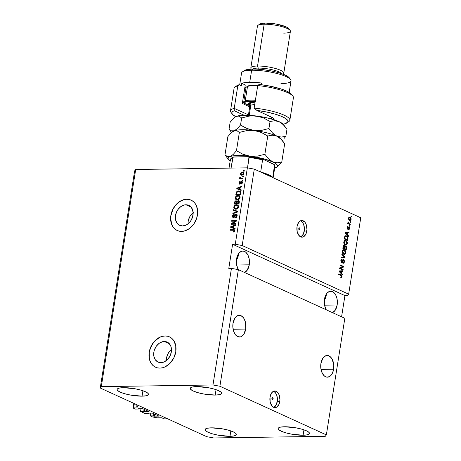 <?xml version="1.0" encoding="UTF-8"?>
<svg xmlns="http://www.w3.org/2000/svg" width="461" height="461" viewBox="0 0 461 461"><rect width="100%" height="100%" fill="white"/><g stroke="black" fill="none" stroke-linecap="round" stroke-linejoin="round"><path stroke-width="0.69" d="M136.226 404.464L135.995 405.928L139.32 405.876L167.643 418.819L164.323 418.87L161.857 417.781L157.224 417.822L152.614 416.969L150.321 415.92L154.043 416.116L154.377 414.013L154.043 416.116L158.889 416.11L153.507 415.874L153.841 413.765L153.507 415.874L150.321 415.92L150.759 413.125L150.321 415.92L152.614 416.969L157.224 417.822L161.615 417.758L164.323 418.87L167.643 418.819L139.32 405.876L135.995 405.928L136.226 404.464M138.242 406.954L135.995 405.928L138.242 406.954M134.341 403.6L133.782 407.109L138.173 407.046L133.782 407.109L134.341 403.6M133.817 403.363L133.079 408.043L133.782 407.109L133.079 408.043L133.817 403.363M135.373 409.091L133.079 408.043L135.373 409.091L138.565 409.045L138.617 408.7L138.565 409.045L135.373 409.091M138.041 408.711L138.565 409.045L138.041 408.711M142.351 408.642L138.098 408.705L142.351 408.642M149.064 411.587L142.812 408.728L149.064 411.587M145.054 409.754L144.737 411.742L148.995 411.679L144.276 411.656L144.61 409.547L144.276 411.656L144.737 411.742L145.054 409.754M144.074 409.305L143.74 411.408L144.276 411.656L143.74 411.408L144.074 409.305M140.991 408.665L140.553 411.454L143.74 411.408L140.553 411.454L145.14 413.552L140.553 411.454L140.991 408.665M148.384 413.16L148.333 413.505L145.14 413.552L148.333 413.505L148.384 413.16M147.808 413.171L148.333 413.505L147.808 413.171M152.118 413.108L147.866 413.165L152.118 413.108M158.832 416.047L152.579 413.189L158.832 416.047M154.821 414.214L154.51 416.202L154.821 414.214M273.131 398.788A1.043 0.628 -90.8 0 1 272.537 399.549A1.043 0.628 -90.8 0 1 271.909 398.229L272.434 397.474L272.9 397.687L272.837 399.416L272.14 399.33L271.909 398.229A1.043 0.628 -90.8 0 1 272.503 397.463A1.043 0.628 -90.8 0 1 273.131 398.788L271.921 398.805L273.131 398.788M273.771 407.415A8.344 5.048 89.2 0 0 277.268 401.583L279.798 401.548A8.344 5.048 -90.8 0 1 275.038 407.662A8.344 5.048 -90.8 0 1 270.031 397.082L271.558 392.991L273.258 391.389L275.211 390.991L277.96 392.737L279.268 395.204L279.954 399.935L278.94 404.453L276.565 407.242L274.618 407.639L272.71 406.769L271.869 405.893L270.146 401.929L270.031 397.082A8.344 5.048 -90.8 0 1 274.791 390.968A8.344 5.048 -90.8 0 1 279.798 401.548L277.268 401.583A8.344 5.048 89.2 0 0 273.529 391.256M300.002 229.146A1.043 0.628 -90.8 0 1 299.402 229.912A1.043 0.628 -90.8 0 1 298.78 228.587L299.068 227.959L299.771 228.045L299.708 229.774L299.01 229.687L298.78 228.587A1.043 0.628 -90.8 0 1 299.373 227.826A1.043 0.628 -90.8 0 1 300.002 229.146L298.786 229.163L300.002 229.146M300.774 236.931A8.344 5.048 89.2 0 0 304.272 231.099L306.796 231.065A8.344 5.048 -90.8 0 1 302.036 237.173A8.344 5.048 -90.8 0 1 297.028 226.599L298.561 222.507L300.261 220.905L302.209 220.508L304.963 222.254L306.271 224.72L306.951 229.451L305.937 233.969L303.568 236.758L301.621 237.156L298.866 235.404L297.143 231.445L297.028 226.599A8.344 5.048 -90.8 0 1 301.794 220.485A8.344 5.048 -90.8 0 1 306.796 231.065L304.272 231.099A8.344 5.048 89.2 0 0 300.532 220.767M164.266 341.486A10.983 8.407 114.6 0 1 167.153 342.079A10.983 8.407 114.6 0 1 170.91 353.777A10.983 8.407 114.6 0 1 160.912 362.651L157.691 361.897L155.219 359.643L153.865 356.238L153.841 352.198L154.337 350.13L156.244 346.297L159.12 343.341L162.526 341.716L165.937 341.664L168.841 343.197L170.795 346.078L171.498 349.876L171.336 351.939L170.028 355.996L167.591 359.459L164.387 361.799L160.912 362.651A10.983 8.407 114.6 0 1 158.025 362.058A10.983 8.407 114.6 0 1 154.262 350.36A10.983 8.407 114.6 0 1 164.266 341.486L169.492 343.871L164.266 341.486M185.916 204.776A10.983 8.407 114.6 0 1 188.808 205.37A10.983 8.407 114.6 0 1 192.565 217.068A10.983 8.407 114.6 0 1 182.568 225.942L179.346 225.187L176.868 222.934L175.52 219.528L175.491 215.489L176.799 211.432L177.9 209.588L180.775 206.632L184.181 205.007L187.592 204.955L190.497 206.488L192.444 209.375L193.147 213.166L192.496 217.298L190.583 221.13L187.708 224.086L186.042 225.089L182.568 225.942A10.983 8.407 114.6 0 1 179.675 225.348A10.983 8.407 114.6 0 1 175.918 213.65A10.983 8.407 114.6 0 1 185.916 204.776L191.142 207.162L185.916 204.776M191.136 200.155A16.694 12.781 -65.4 0 0 186.786 199.273L186.693 199.233A16.694 12.781 114.6 0 1 191.079 200.132A16.694 12.781 114.6 0 1 196.795 217.909A16.694 12.781 114.6 0 1 181.594 231.399L179.052 231.128L176.701 230.246L174.638 228.794L172.944 226.829L170.887 221.649L170.847 215.512L172.835 209.34L176.546 204.079L178.874 202.051L184.048 199.578L186.693 199.233L189.235 199.504L191.586 200.379L193.649 201.832L195.343 203.802L196.611 206.217L197.677 211.985L196.686 218.26L193.781 224.086L189.413 228.575L184.239 231.053L181.594 231.399A16.694 12.781 114.6 0 1 177.208 230.5A16.694 12.781 114.6 0 1 171.492 212.717A16.694 12.781 114.6 0 1 186.693 199.233L186.786 199.273A16.694 12.781 -65.4 0 0 171.601 212.734A16.694 12.781 -65.4 0 0 177.266 230.523M169.481 336.864A16.694 12.781 -65.4 0 0 165.136 335.983L165.038 335.942A16.694 12.781 114.6 0 1 169.429 336.841A16.694 12.781 114.6 0 1 175.14 354.618A16.694 12.781 114.6 0 1 159.944 368.108L157.397 367.838L155.052 366.956L152.989 365.504L151.289 363.533L150.021 361.124L149.231 358.358L149.197 352.221L151.185 346.05L154.89 340.788L159.76 337.239L162.393 336.288L165.038 335.942L167.585 336.213L169.93 337.089L171.993 338.541L173.693 340.512L175.75 345.687L175.785 351.829L173.797 357.995L170.092 363.256L165.222 366.806L162.583 367.757L159.944 368.108A16.694 12.781 114.6 0 1 155.553 367.204A16.694 12.781 114.6 0 1 149.842 349.426A16.694 12.781 114.6 0 1 165.038 335.942L165.136 335.983A16.694 12.781 -65.4 0 0 149.946 349.444A16.694 12.781 -65.4 0 0 155.611 367.233M245.713 329.056A10.851 6.558 -90.8 0 1 239.524 337.003A10.851 6.558 -90.8 0 1 233.018 323.253L235.006 317.934L236.044 316.713L238.464 315.387L241.022 315.704L243.322 317.606L244.267 319.075L245.563 322.758L245.713 329.056L243.725 334.375L241.512 336.461L240.262 336.928L237.709 336.611L235.404 334.703L234.459 333.24L232.863 327.477L233.018 323.253A10.851 6.558 -90.8 0 1 239.201 315.307A10.851 6.558 -90.8 0 1 245.713 329.056L233.105 329.246L245.713 329.056M333.62 369.221A10.851 6.558 -90.8 0 1 327.437 377.173A10.851 6.558 -90.8 0 1 320.925 363.424L322.913 358.105L323.956 356.877L326.371 355.552L328.929 355.869L331.234 357.776L332.179 359.24L333.77 365.003L333.62 369.221L332.508 373.001L330.595 375.767L329.425 376.625L326.889 377.144L325.616 376.775L324.411 376.009L322.372 373.404L321.075 369.716L320.925 363.424A10.851 6.558 -90.8 0 1 327.114 355.471A10.851 6.558 -90.8 0 1 333.62 369.221L321.012 369.411L333.62 369.221M249.257 264.821A10.851 6.558 -90.8 0 1 244.543 272.468L247.263 270.14L249.257 264.821L236.649 265.012L249.257 264.821L249.107 258.523L247.811 254.841L245.771 252.236L243.293 251.101L242.008 251.153L239.587 252.478L238.55 253.7L236.556 259.019A10.851 6.558 -90.8 0 1 242.745 251.072A10.851 6.558 -90.8 0 1 249.257 264.821M238.377 269.65A10.851 6.558 -90.8 0 1 236.556 259.019L236.706 265.317L238.377 269.65L219.897 386.249L326.365 434.896L344.834 318.292L238.366 269.645L231.445 268.365L212.976 384.97L219.897 386.249L238.366 269.645L231.445 268.365L228.789 268.406L232.609 244.278L235.266 244.244L247.367 167.844L135.695 169.498L101.305 386.629L212.976 384.97L231.445 268.365L228.789 268.406L232.609 244.278L235.266 244.244L242.186 245.523L348.654 294.164L360.75 217.771L254.288 169.124L242.186 245.523L254.288 169.124L247.367 167.844L235.266 244.244L242.186 245.523L348.654 294.164L347.594 295.564L344.937 295.605L341.578 316.805L344.937 295.605L232.609 244.278L344.937 295.605L347.594 295.564L348.654 294.164L360.75 217.771L254.288 169.124L247.367 167.844L135.695 169.498L134.635 170.898L100.25 388.024L134.635 170.898L135.695 169.498L101.305 386.629L212.976 384.97L219.897 386.249L326.365 434.896L325.305 436.296L213.633 437.95L206.712 436.671L100.25 388.024L101.305 386.629L100.25 388.024L206.712 436.671L213.633 437.95L325.305 436.296L326.365 434.896L344.834 318.292L238.366 269.645M337.164 304.986A10.851 6.558 -90.8 0 1 332.45 312.633L335.176 310.305L337.164 304.986L324.556 305.176L337.164 304.986L337.014 298.693L335.717 295.005L334.772 293.536L332.473 291.634L329.915 291.317L327.494 292.643L326.457 293.864L324.469 299.189A10.851 6.558 -90.8 0 1 330.652 291.237A10.851 6.558 -90.8 0 1 337.164 304.986M326.284 309.815A10.851 6.558 -90.8 0 1 324.469 299.189L324.619 305.482L326.284 309.815M215.189 395.077L216.048 389.672L215.189 395.077L219.315 394.679L221.401 393.7L221.568 393.037L221.13 392.282L218.537 390.646L214.025 389.038L208.28 387.707L196.628 386.595A15.858 3.486 9 0 1 213.23 388.819A15.858 3.486 9 0 1 221.574 393.314A15.858 3.486 9 0 1 215.189 395.077A15.858 3.486 9 0 1 198.593 392.853A15.858 3.486 9 0 1 190.249 388.352A15.858 3.486 9 0 1 196.628 386.595L192.502 386.992L190.416 387.972L190.693 389.384L193.28 391.02L197.792 392.628L203.543 393.965L215.189 395.077M303.096 435.242L303.955 429.836L303.096 435.242L307.228 434.844L309.308 433.864L309.475 433.202L309.037 432.453L306.45 430.816L301.938 429.208L296.187 427.871L284.541 426.759A15.858 3.486 9 0 1 301.137 428.984A15.858 3.486 9 0 1 309.481 433.484A15.858 3.486 9 0 1 303.096 435.242A15.858 3.486 9 0 1 286.5 433.017A15.858 3.486 9 0 1 278.156 428.523A15.858 3.486 9 0 1 284.541 426.759L280.415 427.157L278.329 428.136L278.162 428.799L278.6 429.554L281.187 431.191L285.699 432.798L291.45 434.129L303.096 435.242M229.981 436.325L230.834 430.92L229.981 436.325L234.107 435.933L236.193 434.954L235.923 433.536L233.329 431.899L228.817 430.292L223.072 428.955L211.42 427.848A15.858 3.486 9 0 1 228.022 430.067A15.858 3.486 9 0 1 236.36 434.567A15.858 3.486 9 0 1 229.981 436.325A15.858 3.486 9 0 1 213.38 434.101A15.858 3.486 9 0 1 205.036 429.606A15.858 3.486 9 0 1 211.42 427.848L207.294 428.24L205.208 429.22L205.479 430.637L208.072 432.274L212.584 433.882L218.33 435.219L229.981 436.325M142.069 396.16L142.927 390.755L142.069 396.16L146.2 395.763L148.286 394.783L148.01 393.371L145.422 391.735L140.91 390.127L135.159 388.79L123.513 387.678A15.858 3.486 9 0 1 140.109 389.902A15.858 3.486 9 0 1 148.454 394.403A15.858 3.486 9 0 1 142.069 396.16A15.858 3.486 9 0 1 125.473 393.936A15.858 3.486 9 0 1 117.129 389.441A15.858 3.486 9 0 1 123.513 387.678L119.387 388.076L117.301 389.055L117.134 389.718L117.572 390.473L120.16 392.109L124.677 393.717L130.423 395.048L142.069 396.16M325.195 298.866L325.967 296.901L325.195 298.866M326.284 295.144L325.967 296.901L326.14 293.669L326.284 295.144M237.288 258.702L238.06 256.737L237.288 258.702M238.377 254.979L238.06 256.737L238.233 253.504L238.377 254.979M340.42 268.216L343.14 269.46L343.047 270.042L339.624 268.481L339.728 267.858L342.828 266.729L340.103 265.484L340.195 264.902L343.612 266.464L343.514 267.086L340.42 268.216L343.514 267.086L343.612 266.464L340.195 264.902L340.103 265.484L342.828 266.729L339.728 267.858L339.624 268.481L343.047 270.042L343.14 269.46L342.425 269.76L343.14 269.46L339.751 268.227L340.42 268.216M343.681 259.595L342.725 260.09L342.027 261.779L341.019 261.813L341.653 261.802L341.273 260.488L340.846 260.494L342.12 259.664L342.166 259.059L341.526 259.07L342.166 259.059L340.869 260.321L341.549 262.384L343.601 260.183L344.004 261.589L342.99 262.574L342.944 263.179C343.681 263.438 344.165 262.989 344.396 261.825L343.681 259.595L343.128 259.601L344.062 259.906L344.448 261.128L343.86 263.047L342.944 263.179L342.99 262.574L343.629 262.453L343.981 261.721L343.601 260.183L343.053 260.459L342.097 262.367L341.031 261.836L340.869 260.321L341.342 259.203L342.166 259.059L341.273 260.488L341.745 261.836L343.393 259.526M341.935 253.913L345.07 257.25L344.978 257.849L341.29 257.97L341.388 257.371L344.621 257.399L341.837 254.518L341.935 253.913L341.837 254.518L344.621 257.399L341.388 257.371L341.29 257.97L344.978 257.849L345.07 257.25L344.471 257.255L345.07 257.25L341.935 253.913M345.819 252.847L345.018 254.265L343.756 254.299L342.431 252.812L342.621 250.335L343.946 249.666L345.554 250.951L345.819 252.847L345.554 250.951L344.419 249.822L343.71 249.649L342.31 251.245C342.246 252.882 342.73 253.902 343.756 254.299L345.018 254.265L344.056 254.403L345.018 254.265L345.819 252.847L345.381 252.853L345.819 252.847M346.39 244.307L345.836 244.918L346.499 244.906L347.3 243.489L346.862 243.5L347.254 243.731L346.194 245.045L344.926 244.774L344.102 243.898L343.75 242.417L344.638 240.435L345.427 240.308L346.522 240.878L347.208 242.019L347.3 243.489L347.041 241.599L345.9 240.463L345.191 240.29L343.791 241.887C343.727 243.523 344.211 244.543 345.237 244.941L346.499 244.906L345.543 245.05M347.536 234.776L348.481 235.732L348.383 236.343L345.249 232.984L345.341 232.413L349.046 232.177L348.948 232.782L347.848 232.811L347.536 234.776L347.848 232.811L348.948 232.782L349.046 232.177L345.341 232.413L345.249 232.984L348.383 236.343L348.481 235.732L347.825 235.744L348.481 235.732L347.536 234.776L346.931 234.787L347.536 234.776M351.057 216.163L351.547 216.382L351.455 216.97L350.965 216.745L351.057 216.163L350.965 216.745L351.455 216.97L351.547 216.382L351.057 216.163M349.196 217.125L350.279 217.31L351.028 218.232L351.034 219.718L350.274 220.485L349.144 220.076L348.539 218.952L348.942 217.304L350.055 217.194L349.507 217.062M350.199 221.574L350.688 221.793L350.596 222.381L350.106 222.156L350.199 221.574L350.106 222.156L350.596 222.381L350.688 221.793L350.199 221.574M349.029 223.545L350.32 224.132L350.227 224.72L347.738 223.585L347.83 222.997L348.228 223.182L348.118 221.799L348.401 223.02L349.029 223.545L348.118 221.799L348.228 223.182L347.83 222.997L347.738 223.585L350.227 224.72L350.32 224.132L349.605 224.438L350.32 224.132L349.029 223.545M349.565 225.59L350.049 225.815L349.957 226.403L349.473 226.178L349.565 225.59L349.473 226.178L349.957 226.403L350.049 225.815L349.565 225.59M349.063 226.933L347.611 228.541L347.104 228.552L347.611 228.541L347.427 227.671L347.047 227.676L347.94 227.123L347.986 226.518L347.064 227.527L347.571 229.152L348.556 228.062L348.015 228.074L348.781 227.573L348.199 227.584L349.029 227.544L349.294 228.477L348.625 229.711L349.645 228.679L349.063 226.933L348.579 226.939L349.369 227.169L349.645 228.679L348.96 229.722L348.625 229.711L348.672 229.105L349.265 228.639L349.167 227.653L348.781 227.573L347.848 229.186L347.179 228.742L347.035 227.78L347.392 226.685L347.986 226.518L347.41 227.797L347.738 228.552L348.804 226.87M346.597 235.917L347.986 237.553L347.721 240.509L344.304 238.948L344.926 236.188L345.612 235.744L346.597 235.917L345.813 235.727L344.759 236.493L344.304 238.948L347.721 240.509L347.986 238.85L347.559 238.856L347.986 238.85C348.09 237.259 347.629 236.28 346.597 235.917L345.934 235.928L346.597 235.917M345.785 245.972L344.488 246.37L344.822 246.364L344.206 245.408L343.675 245.419L344.206 245.408L343.099 246.56L342.823 248.306L346.24 249.868L346.516 248.133L345.785 245.972L345.128 245.984L345.883 246.024L346.47 246.768L346.24 249.868L342.823 248.306L343.485 245.557L344.309 245.465L344.822 246.364L345.433 245.892M341.434 273.304L342.379 274.26L342.281 274.871L339.146 271.512L339.238 270.941L342.944 270.705L342.846 271.31L341.745 271.339L341.434 273.304L341.745 271.339L342.846 271.31L342.944 270.705L339.238 270.941L339.146 271.512L342.281 274.871L342.379 274.26L341.722 274.272L342.379 274.26L341.434 273.304L340.829 273.31L341.434 273.304M342.033 276.744L341.653 277.516L340.771 277.476L340.823 276.871L341.555 276.79L341.52 275.897L338.679 274.479L338.772 273.892L341.826 275.517L342.033 276.744L341.088 274.952L338.772 273.892L338.679 274.479L341.468 275.834L341.636 276.537L340.823 276.871L340.771 277.476L341.653 277.516L340.95 277.545L341.653 277.516L342.033 276.744L341.572 276.756L342.033 276.744M232.183 223.648L235.882 223.591L235.79 224.179L231.14 224.248L231.238 223.62L235.323 221.194L231.612 221.245L231.704 220.663L236.36 220.594L236.263 221.222L232.183 223.648L236.263 221.222L236.36 220.594L231.704 220.663L231.612 221.245L235.323 221.194L231.238 223.62L231.14 224.248L235.79 224.179L235.882 223.591L232.183 223.648M235.323 215.287L236.574 214.405L236.084 214.181L236.827 214.463L237.19 215.264L236.942 216.676L235.444 217.828L235.323 217.252L236.562 216.151L236.332 214.843L235.433 215.056L234.43 217.143L233.508 217.713L232.407 217.016L232.557 215.437L234.032 214.353L232.891 216.272L233.059 216.958L233.744 217.091L235.075 214.699L236.084 214.181L234.833 215.062L233.986 216.947L233.226 217.085L233.975 217.362L232.914 216.076L233.998 214.941L234.032 214.353L232.367 216.105L233.381 217.719L236.003 214.763L236.775 215.039M233.445 209.674L237.818 211.38L237.72 211.979L232.805 213.737L232.897 213.132L237.225 211.72L233.352 210.279L233.445 209.674L233.352 210.279L237.225 211.72L232.897 213.132L232.805 213.737L237.72 211.979L237.818 211.38L233.445 209.674M238.579 206.96L237.945 208.303L236.758 209.081L235.473 209.208L234.332 208.758L233.802 207.784L233.86 206.77L235.329 205.024L237.795 205.047L238.544 206.027L238.579 206.96L238.13 205.312L236.551 204.765C235.202 204.742 234.292 205.497 233.808 207.024L234.735 209.017L235.899 209.225L237.588 208.631L238.579 206.96M240.06 197.602L239.426 198.945L238.239 199.722L236.954 199.849L235.813 199.4L235.283 198.432L235.34 197.412L236.81 195.666L239.276 195.689L240.025 196.668L240.06 197.602L239.611 195.954L238.032 195.406C236.683 195.383 235.773 196.138 235.289 197.671L236.216 199.659L237.38 199.867L239.069 199.273L240.06 197.602M239.916 189.396L241.224 189.863L241.132 190.474L236.764 188.745L236.85 188.174L241.789 186.307L241.691 186.912L240.227 187.425L239.916 189.396L240.227 187.425L241.691 186.912L241.789 186.307L236.85 188.174L236.764 188.745L241.132 190.474L241.224 189.863L239.916 189.396M243.615 170.599L244.278 170.587L244.186 171.175L243.523 171.181L243.615 170.599L243.523 171.181L244.186 171.175L244.278 170.587L243.615 170.599M242.33 172.005L243.69 172.535L243.777 173.918L242.492 175.071L240.74 174.834L240.406 173.417L241.414 172.195L242.33 172.005L240.365 173.601L241.005 175.001L241.869 175.145L243.869 173.549L243.241 172.155L242.33 172.005M242.757 176.01L243.425 175.998L243.327 176.586L242.665 176.592L242.757 176.01L242.665 176.592L243.327 176.586L243.425 175.998L242.757 176.01M241.31 178.292L243.062 178.263L242.97 178.851L239.587 178.903L239.68 178.315L240.221 178.309L239.72 177.756L239.997 177.07L240.446 177.283L240.475 178.113L241.31 178.292L240.636 178.2L239.997 177.07L239.726 177.623L240.221 178.309L239.68 178.315L239.587 178.903L242.97 178.851L243.062 178.263L241.31 178.292M242.134 179.957L242.797 179.946L242.705 180.533L242.042 180.539L242.134 179.957L242.042 180.539L242.705 180.533L242.797 179.946L242.134 179.957M239.68 183.564L240.481 183.599L242.025 181.646L241.535 181.427L242.279 181.801L242.434 182.521L242.048 183.668L241.097 184.204L241.944 182.619L241.737 182.06L241.27 182.083L240.29 183.876L239.461 184.129L238.879 182.988L239.662 181.646L240.077 181.519L239.386 182.838L239.68 183.564L240.74 181.795L241.535 181.427L239.559 183.541L240.169 183.789L239.386 182.838L240.077 181.519L238.896 182.867L239.657 184.152L241.195 182.147L242.192 182.262L241.685 182.372M238.717 190.877L239.922 191.085L240.671 191.811L240.469 194.64L235.819 194.709L236.499 191.868L238.717 190.877L236.297 192.225L235.819 194.709L240.469 194.64L240.734 192.98L239.922 191.085L238.717 190.877M238.164 200.581L239.253 201.278L238.988 203.998L234.332 204.067L234.758 201.734L235.778 200.789L236.902 201.376L238.164 200.581L236.902 201.376L236.026 200.76L234.609 202.321L234.332 204.067L238.988 203.998L239.265 202.264C239.426 201.18 239.063 200.616 238.164 200.581L238.948 200.829M233.813 227.924L235.122 228.391L235.029 229.002L230.661 227.273L230.748 226.703L235.686 224.835L235.594 225.441L234.125 225.953L233.813 227.924L234.125 225.953L235.594 225.441L235.686 224.835L230.748 226.703L230.661 227.273L235.029 229.002L235.122 228.391L233.813 227.924M234.689 231.249L233.669 231.733L234.741 231.059L234.257 230.84L233.185 231.508L233.658 232.039L233.185 231.508L233.151 232.09L234.326 231.739L234.793 230.857L234.643 231.347L233.151 232.09L233.185 231.508L234.159 231.111L234.067 230.293L230.189 230.241L230.281 229.653L233.439 229.607L234.453 229.809L234.793 230.857L234.344 229.751L233.439 229.607L230.281 229.653L230.189 230.241L234.038 230.281M244.048 171.175L244.244 170.818L244.048 171.175M241.27 175.088L240.844 173.889M240.838 173.814L240.365 173.601L241.391 175.168M241.299 172.869L243.466 172.287M243.575 172.322L242.209 172.305L241.218 172.967M242.209 172.305L241.904 172.414M243.368 172.892L243.886 173.515M243.506 174.437L241.662 174.615M241.962 174.563L241.282 174.448L240.849 173.607L242.273 172.587L242.953 172.702L243.829 173.745L243.391 173.543L241.962 174.563L242.446 174.782L241.962 174.563L242.814 174.362L243.362 173.67L243.062 172.76L241.846 172.633L241.045 173.123L240.901 174.079L241.962 174.563M241.282 174.448L242.446 174.782L243.425 174.506M243.881 173.486L242.953 172.702M243.189 176.586L243.385 176.229L243.189 176.586M240.394 177.422L240.233 178.102L240.705 178.528L240.112 178.891L239.68 178.315L240.705 178.528L239.726 177.623L240.216 177.848L240.486 177.295M240.809 177.906L241.12 178.419L240.809 177.906L241.12 178.419L240.636 178.2L240.325 177.681M240.636 178.2L243.028 178.493L241.045 178.39M242.567 180.533L242.763 180.176L242.567 180.533M241.524 182.009L242.377 182.959L241.927 182.758L241.132 183.616L241.61 184.031L241.132 183.616L241.097 184.204L242.405 182.792L241.535 181.427L242.158 181.651M242.417 182.982L242.013 182.233M239.311 184.083L239.657 184.152M239.587 184.146L239.368 183.224L239.484 184.008M239.363 183.08L238.896 182.867L239.363 183.08M239.732 182.216L240.054 181.916M242.244 181.663L241.23 182.02L240.78 182.942L240.29 182.717L240.78 182.942L239.985 183.726M241.944 181.501L241.535 181.427M240.152 181.865L239.634 182.372M242.227 182.285L242.434 182.706M237.254 188.941L237.329 188.468L237.254 188.941M237.334 188.44L236.85 188.174L237.34 188.399L241.72 186.74L237.334 188.44M240.4 189.615L241.218 189.909L240.4 189.615M238.619 188.924L239.887 189.436L238.619 188.924M240.141 187.852L239.887 189.436L237.294 188.451L237.778 188.676L237.294 188.451L239.651 187.627L240.141 187.852L239.651 187.627L239.403 189.212L239.887 189.436L240.141 187.852M236.706 192.669L236.343 194.703L236.556 193.349L236.067 193.124L236.556 193.349L236.787 192.45L236.297 192.225L236.775 192.444L239.207 191.096L240.152 191.211M240.025 191.177L237.876 191.378L236.827 192.329L238.619 191.459L240.135 191.857M240.285 191.932L240.705 192.635L240.509 194.288L236.453 194.116L236.942 194.34L236.453 194.116L236.827 192.329L236.453 194.116L240.509 194.288L240.21 191.891L239.72 191.667L240.175 193.061L240.665 193.286L240.175 193.061L240.02 194.064L240.216 192.41L239.801 191.707L237.951 191.534L236.868 192.266M240.169 191.868L239.72 191.667M236.476 199.757L235.778 197.89L235.289 197.671L235.778 197.89L236.833 196.253L238.838 196.15L239.968 198.023M236.355 196.605L238.521 195.631L238.032 195.406L239.34 195.729M239.374 195.741L237.179 195.948L235.853 197.544M235.905 197.383L235.83 198.887L236.643 199.855M239.213 196.328L239.812 196.789L240.002 197.838L238.838 196.15M239.501 198.864L238.285 199.48L236.977 199.336M237.484 199.279L236.493 199.117L235.83 197.654L236.251 198.973L237.974 199.504L237.484 199.279L238.735 198.893L239.518 197.613L237.484 199.279M236.493 199.117L237.974 199.504L239.461 198.91M239.979 197.959L238.81 196.138L237.519 196.029L236.326 196.64M235.248 201.958L234.862 204.062L235.098 202.546L234.609 202.321L235.098 202.546L235.219 202.033M235.444 201.584L236.516 200.984L236.026 200.76L237.392 201.595L238.654 200.806L237.501 201.411M236.925 201.065L236.026 200.76M237.329 201.572L236.902 201.376L237.329 201.572M236.516 200.984L235.559 201.44L235.156 202.31L236.009 201.342L237.058 202.068L236.85 203.676L234.972 203.474L235.462 203.699L234.972 203.474L235.122 202.517L234.972 203.474L236.85 203.676L237.058 202.068L236.412 201.572M238.798 201.411L239.242 201.918L238.683 201.394M239.242 201.918L239.023 203.647L236.902 203.445L237.392 203.67L236.902 203.445L237.075 202.367L238.078 201.169L239.242 201.918L238.752 201.693L238.723 202.264L239.207 202.483L239.242 201.918M237.006 201.849L236.574 201.849L236.522 202.419L237.012 202.644L236.522 202.419L236.36 203.457L236.574 201.849L236.009 201.342L236.574 201.849M238.078 201.169L238.752 201.693L238.308 201.192L237.53 201.359L236.902 203.445L239.023 203.647L239.207 202.483L238.723 202.264L238.539 203.422L238.752 201.693M236.009 201.342L235.358 201.693M234.995 209.115L234.292 207.248L233.808 207.024L234.292 207.248L235.352 205.612L237.357 205.508L238.481 207.381M234.874 205.963L237.04 204.989L236.551 204.765L237.859 205.087M237.893 205.099L235.698 205.306L234.372 206.903M234.424 206.741L234.349 208.245L235.162 209.213M237.732 205.687L238.331 206.148L238.521 207.196L237.357 205.508M238.014 208.222L236.804 208.839L235.496 208.695M236.003 208.637L235.012 208.476L234.349 207.012L234.77 208.326L236.487 208.862L236.003 208.637L237.254 208.251L238.037 206.972L236.003 208.637M235.012 208.476L236.487 208.862L237.974 208.268M238.498 207.317L237.329 205.497L236.038 205.387L234.845 205.998M233.358 213.535L232.897 213.132L233.387 213.357L236.942 212.181L236.453 211.956L237.709 211.945L237.225 211.72L237.709 211.945L233.358 213.535M233.842 210.47L233.934 209.899L237.813 211.409L233.934 209.899L233.842 210.47M236.003 214.763L237.11 216.111L236.464 217.252L235.807 217.477L237.11 216.111L236.62 215.892L235.323 217.252L235.796 217.748L235.323 217.252L235.289 217.84L237.156 215.932L236.084 214.181L236.781 214.417M236.816 215.068L237.11 216.111L236.493 214.987M232.926 217.632L233.381 217.719M233.191 217.707L232.857 216.33L232.367 216.105L232.857 216.33L232.938 215.967M233.254 215.293L234.015 214.682M233.508 217.137L234.476 217.166M234.43 217.143L233.986 216.947L234.43 217.143M234.88 216.244L234.442 216.048L234.88 216.244M235.289 215.27L234.833 215.062L235.289 215.27M237.04 214.492L236.084 214.181M236.845 214.428L235.433 215.097M233.975 217.362L233.669 217.287M234.234 214.619L232.932 215.99L233.249 217.759M231.664 224.236L231.238 223.62L231.727 223.844L235.813 221.418L235.323 221.194L235.813 221.418L231.727 223.844L231.664 224.236M232.137 221.24L231.704 220.663L236.32 220.825L232.194 220.888L232.137 221.24M232.667 223.867L235.848 223.821L232.667 223.867M231.151 227.469L231.226 226.996L231.151 227.469M231.232 226.968L230.748 226.703L231.238 226.927L235.617 225.268L231.232 226.968M234.303 228.143L235.116 228.437L234.303 228.143M232.517 227.452L233.785 227.959L232.517 227.452M234.038 226.38L233.785 227.959L231.192 226.979L231.676 227.204L231.192 226.979L233.548 226.155L234.038 226.38L233.548 226.155L233.301 227.74L233.785 227.959L234.038 226.38M234.724 231.145L234.482 230.483L233.871 230.414M233.998 230.258L234.724 231.157M234.672 229.912L230.771 229.878L230.713 230.229L230.281 229.653L234.551 229.883M234.551 230.517L234.741 231.059M237.294 188.451L239.403 189.212L239.651 187.627L237.294 188.451M231.192 226.979L233.301 227.74L233.548 226.155L231.192 226.979M349.582 220.346L350.158 220.491L351.121 219.367L350.723 219.373L351.121 219.367L350.055 217.194L348.545 218.191L349.582 220.346M350.325 219.845L349.807 220.433M350.055 217.194L349.392 217.206L350.216 217.915M349.611 220.491L350.372 219.73M350.222 217.926L349.167 217.119M349.519 219.891L348.712 219.597M348.787 219.649L350.141 219.88L348.522 218.37L349.985 217.788L350.769 219.188L349.012 219.776L350.602 219.626L350.746 218.675L349.985 217.788M349.674 219.764L348.885 218.623L349.513 217.673L348.672 217.719M347.801 223.187L348.228 223.182L347.801 223.187M347.917 222.185L348.435 222.179L347.917 222.185M347.899 222.559L348.332 222.554L347.899 222.559M347.842 223.187L348.539 223.21L347.871 223.216L349.651 224.144L347.825 223.164M349.645 228.679L349.248 228.685L349.645 228.679M348.879 229.117L348.637 229.543M348.153 229.134L348.672 229.105M347.894 228.074L346.903 229.157M347.104 227.123L347.3 226.812L347.162 227.117L347.94 227.123M348.504 226.996L348.896 227.515M348.608 229.566L348.891 229.077M348.925 227.601L348.476 226.985M347.271 229.163L347.721 228.523M348.591 227.82L348.654 228.149M348.372 232.217L348.286 232.793L348.948 232.782L347.185 232.822L348.286 232.793L348.372 232.217M346.931 234.407L346.879 234.73L346.931 234.407M345.808 232.868L346.753 232.828L345.808 232.868M345.652 232.863L347.168 234.401L345.266 232.868L347.415 232.822L346.753 232.828L347.415 232.822L347.168 234.401L346.58 234.413L347.168 234.401L347.415 232.822L346.407 232.863M347.179 239.749L347.104 240.227L347.179 239.749M345.491 235.773L346.966 236.781M347.052 236.914L345.445 235.761M345.842 236.332L347.3 237.11L347.415 239.743L344.35 238.654L347.415 239.743L344.799 238.544L345.145 236.793L345.842 236.332L345.301 236.349M344.799 238.544L347.415 239.743L347.496 237.427L346.712 236.608L345.612 236.372L344.667 236.798L345.145 236.793L344.955 237.559L344.523 237.565L344.955 237.559L344.799 238.544M344.863 240.337L345.9 240.463L345.237 240.469L346.372 241.604M346.522 241.604L347.041 241.599L346.522 241.604M345.525 245.05L346.522 243.973M346.263 241.397L344.765 240.319M345.139 244.497L344.194 244.082M344.234 244.111L345.883 244.491L345.335 244.359L344.194 242.065L343.768 242.071L344.989 240.93L344.321 240.942L345.796 241.04L346.897 243.316C346.586 244.382 346.067 244.733 345.335 244.359L346.551 244.151L346.897 242.515L346.032 241.166L344.54 240.913M345.133 241.051L344.321 240.942M346.516 248.133L346.084 248.139L346.516 248.133M345.698 249.101L345.623 249.585L345.698 249.101M344.062 246.041L343.537 245.419L344.154 246.376M345.802 246.779L345.116 245.984L345.71 246.572M344.073 248.56L345.272 249.107L344.073 248.56M344.494 246.687L344.891 246.526M343.67 248.381L342.869 248.012L344.338 248.37L342.886 247.909L343.312 247.903L343.468 246.946L343.036 246.952L344.165 246.018L344.557 246.744L344.338 248.37L343.67 248.381M343.307 245.984L344.165 246.018L343.67 246.162L343.312 247.903L344.338 248.37L344.551 246.618L344.165 246.018M345.934 249.101L344.736 248.554L344.909 247.476L344.476 247.482L345.692 246.56L346.165 247.355L345.934 249.101L345.272 249.107L345.934 249.101L346.165 247.499L345.416 246.514L344.736 248.554L345.934 249.101M345.03 246.572L345.692 246.56M343.382 249.695L344.419 249.822L343.756 249.827L344.891 250.963M345.041 250.963L345.554 250.951L345.041 250.963M344.903 253.665L345.041 253.331M344.782 250.755L343.284 249.678M342.448 250.53L343.042 250.271M343.249 250.288L342.713 251.418L342.287 251.429L343.503 250.288L342.563 250.432M343.658 253.855L342.713 253.441M343.854 253.717L342.713 251.418L342.961 252.956L343.854 253.717L343.191 253.723L344.788 253.746L345.416 252.668C345.105 253.74 344.586 254.086 343.854 253.717L342.753 253.469M343.503 250.288L344.315 250.398L345.416 252.668L344.961 250.865L343.439 250.311M343.652 250.409L342.84 250.3M344.384 257.399L344.315 257.86L344.978 257.849L341.296 257.958L344.315 257.86L344.384 257.399M341.388 257.382L344.621 257.399L341.388 257.382M342.944 263.179L343.341 263.26M344.396 261.825L343.952 261.831L344.396 261.825M343.549 262.522L342.996 263.196M342.598 262.626L342.99 262.574M342.632 260.188L343.601 260.183M341.849 261.848L341.48 262.349M342.166 259.059L341.826 258.99M341.503 259.082L341.457 259.635L341.503 259.082M341.388 259.658L342.12 259.664M342.027 261.779L341.653 261.802M340.984 261.813L341.837 261.848M342.88 263.243L343.652 262.2M343.675 260.459L343.554 260.165M341.434 262.372L341.866 261.819M340.149 265.19L343.612 266.464L342.949 266.475L342.851 267.098L343.514 267.086L339.751 268.227L342.471 269.472L339.751 268.227L342.851 267.098L342.949 266.475L340.149 265.19M342.269 270.745L342.183 271.322L342.846 271.31L341.082 271.35L342.183 271.322L342.269 270.745M340.829 272.935L340.777 273.258L340.829 272.935M339.705 271.396L340.65 271.356L339.705 271.396M339.55 271.385L341.065 272.929L339.163 271.391L341.319 271.345L340.65 271.356L341.319 271.345L341.065 272.929L340.477 272.935L341.065 272.929L341.319 271.345L340.304 271.391M340.771 277.476L341.653 277.516M341.296 275.782L338.726 274.186L341.088 274.952L340.425 274.963L341.238 275.661M344.989 240.93L344.304 241.645L344.165 242.682L344.448 243.598L345.335 244.359M167.683 336.253L165.136 335.983L162.491 336.334M159.852 337.285L154.988 340.835L152.948 343.295L150.044 349.127L149.295 352.267L149.329 358.404L150.119 361.17L151.387 363.579L153.087 365.55L155.15 367.002M189.333 199.544L186.786 199.273L184.146 199.625M181.507 200.575L178.972 202.097L174.604 206.586L172.933 209.386L170.945 215.558L170.703 218.693L171.774 224.461L173.042 226.87L174.736 228.84L176.799 230.293M193.136 212.688A10.983 8.407 -65.4 0 0 188.048 223.833L188.192 221.292L189.5 217.229L190.595 215.391L193.47 212.435M171.48 349.398A10.983 8.407 -65.4 0 0 166.392 360.542L166.536 358.001L167.844 353.939L170.288 350.481L171.82 349.144M301.045 236.793L303.413 234.009L304.427 229.486L303.741 224.761L302.433 222.294L300.664 220.825M274.041 407.276L276.41 404.493L277.424 399.969L276.738 395.244L275.43 392.778L273.661 391.308M272.768 177.566L272.612 177.364A22.537 4.956 -171 0 0 260.661 172.039A22.537 4.956 -171 0 0 260.655 172.034L268.7 174.765L271.299 176.194L272.745 177.56M272.451 177.422A23.367 5.14 -171 0 0 264.355 173.728A23.367 5.14 9 0 1 272.451 177.422M232.719 157.737A22.537 4.956 -171 0 0 230.402 159.448A22.537 4.956 9 0 1 232.719 157.737L231.082 168.086L233.036 157.287L234.419 156.913L247.713 156.711L248.986 157.051L247.517 167.873L249.165 157.495A22.537 4.956 9 0 1 262.574 159.973L263.173 159.529L263.859 159.702L273.627 164.162L274.543 164.963L272.745 177.543L274.658 165.493A22.537 4.956 9 0 1 274.917 166.502A22.537 4.956 -171 0 0 274.658 165.493L274.543 164.963M262.574 159.973L260.661 172.039A22.537 4.956 9 0 1 260.661 172.039L262.574 159.973A22.537 4.956 -171 0 0 249.165 157.495L248.168 156.734M233.525 157.045L247.943 156.717M251.856 157.207L263.266 159.535A21.702 4.771 -171 0 0 248.427 156.786M263.859 159.702L274.272 164.6M232.621 157.489L232.972 157.339M230.667 160.445A22.537 4.956 9 0 1 230.408 159.443C231.727 157.645 232.817 156.826 233.669 157.005L233.698 156.999M287.007 122.845L288.857 121.577A30.046 6.604 -171 0 0 254.167 108.076L256.84 110.398A28.375 6.241 9 0 1 287.007 122.845A28.375 6.241 9 0 1 283.117 124.176M236.891 85.7L239.126 84.738L241.339 85.752L241.72 83.337A25.038 5.503 9 0 1 249.729 82.294L251.637 70.233L252.87 69.069A23.367 5.14 -171 0 0 244.238 70.614L242.388 71.881A25.038 5.503 9 0 1 251.637 70.233A25.038 5.503 -171 0 0 241.558 73.011L239.662 84.985M251.435 69.11A16.694 3.671 9 0 1 250.824 67.882A16.694 3.671 9 0 1 257.543 66.027L258.264 68.084A15.023 3.302 9 0 1 281.625 73.651A15.023 3.302 -171 0 0 258.264 68.084L258.085 69.208L258.264 68.084A15.023 3.302 -171 0 0 252.72 69.069A15.023 3.302 9 0 1 258.264 68.084L257.543 66.027A16.694 3.671 -171 0 0 251.118 68.764L251.383 69.115M282.881 74.1L283.244 73.852A16.694 3.671 -171 0 0 276.617 68.827A16.694 3.671 -171 0 0 257.543 66.027A16.694 3.671 9 0 1 275.015 68.366A16.694 3.671 9 0 1 283.797 73.103L290.418 31.285A16.694 3.671 -171 0 0 281.636 26.554A16.694 3.671 -171 0 0 264.165 24.214L257.543 66.027L264.165 24.214L265.398 23.05A15.023 3.302 -171 0 0 259.848 24.041L257.999 25.315A16.694 3.671 9 0 1 264.165 24.214A16.694 3.671 -171 0 0 257.445 26.064L250.824 67.882M231.941 113.343A30.046 6.604 9 0 1 230.5 110.824A30.046 6.604 9 0 1 234.223 108.37L237.79 85.855A30.046 6.604 -171 0 0 234.067 88.31L230.5 110.824M289.854 120.223L293.421 97.709A30.046 6.604 -171 0 0 257.734 85.556L254.167 108.076A30.046 6.604 9 0 1 289.854 120.223A30.046 6.604 9 0 1 287.704 122.177M273.782 119.699L273.932 119.099L272.624 117.711L256.84 110.398L254.167 108.076L257.734 85.556L259.065 84.444L257.734 85.556A30.046 6.604 9 0 1 292.891 96.119L291.525 94.338A28.375 6.241 -171 0 0 259.065 84.444L268.435 85.832L281.239 89.019L287.56 91.526L291.542 94.355M232.396 114.195A28.375 6.241 9 0 1 234.24 110.732L234.223 108.37L248.45 114.87L234.223 108.37A30.046 6.604 -171 0 0 231.03 112.415L232.396 114.195A28.375 6.241 9 0 0 235.686 116.662L232.69 114.541L231.964 113.412L231.981 112.386L232.747 111.481L234.24 110.732L244.174 115.273L234.24 110.732L234.223 108.37L237.79 85.855L239.126 84.738L241.339 85.752L241.72 83.337L245.258 84.957L242.33 103.448L249.724 106.831L242.33 103.448L245.258 84.957L241.72 83.337L245.068 82.6L249.729 82.294A25.038 5.503 9 0 1 261.664 83.043L261.399 84.726L261.664 83.043L249.729 82.294L251.637 70.233A25.038 5.503 9 0 1 290.58 79.517A25.038 5.503 9 0 1 280.939 83.62M273.799 119.676A14.187 3.118 9 0 0 273.684 118.604L273.678 118.592A14.187 3.118 9 0 0 271.224 116.967L256.84 110.398L265.968 111.879L274.445 113.919L281.389 116.305L286.05 118.771L287.941 121.07L287.768 122.073L285.221 123.669L282.91 124.211M289.185 92.419L291.018 80.842A25.038 5.503 -171 0 0 277.85 73.743A25.038 5.503 -171 0 0 251.637 70.233L252.87 69.069L256.765 69.133L263.26 69.674L272.255 71.138L278.507 72.671L285.157 75.039L288.327 76.866L289.617 78.56M244.169 70.66L246.791 69.651L252.87 69.069A23.367 5.14 -171 0 1 289.214 77.736L290.58 79.517M244.981 86.956L245.967 87.855A20.03 4.403 -171 0 1 244.947 86.916M272.497 117.63A12.522 2.754 9 0 1 271.564 118.327A12.522 2.754 -171 0 0 272.497 117.63M249.874 105.8L242.492 102.428L249.874 105.8M283.797 73.103A16.694 3.671 9 0 1 282.835 74.083M259.508 24.352L261.485 23.425L265.398 23.05L276.433 24.099L286.154 26.888L288.603 28.438L289.018 29.152M290.125 30.403L288.759 28.622A15.023 3.302 -171 0 0 265.398 23.05L264.165 24.214A16.694 3.671 9 0 1 290.125 30.403A16.694 3.671 9 0 1 283.699 33.14M239.126 84.738A28.375 6.241 -171 0 0 236.914 85.688L235.064 86.956A30.046 6.604 9 0 1 237.79 85.855L239.126 84.738M247.338 86.403L248.393 85.838L247.511 86.455A18.359 4.04 9 0 1 257.693 85.809A18.359 4.04 -171 0 0 247.511 86.455L245.217 100.93L245.846 101.921L244.791 102.486L244.382 103.293A17.53 3.855 9 0 1 245.846 101.921L245.217 100.93A18.359 4.04 -171 0 0 243.973 103.103A18.359 4.04 9 0 1 243.696 102.198A18.359 4.04 9 0 1 245.217 100.93L247.511 86.455L248.393 85.838A17.53 3.855 -171 0 0 247.522 86.265L246.6 86.899A18.359 4.04 9 0 1 247.511 86.455A18.359 4.04 -171 0 0 245.99 87.723L243.696 102.198M254.703 104.682A11.686 2.57 -171 0 0 250.824 105.171L249.211 115.359L250.824 105.171A2.005 1.815 70.1 0 0 249.32 102.786L255.089 102.221L250.617 102.463L248.496 103.229L248.387 104.399L250.306 105.8M249.856 105.563L249.32 102.786A2.005 1.815 -109.9 0 1 250.824 105.171A11.686 2.57 -171 0 0 249.856 105.978L249.712 105.171L250.156 105.517M232.667 131.598L235.663 130.515L236.994 130.757L239.357 132.434L246.647 130.619L254.149 130.486L261.278 132.445L267.755 136.007L272.267 135.194L276.807 136.139L280.985 139.159L283.319 141.855L281.152 139.026A25.038 5.503 -171 0 0 276.807 136.139L280.985 139.159L284.673 143.734L281.78 162.007L277.268 162.819L272.733 161.874L270.584 160.601L268.55 158.849L264.862 154.274L267.755 136.007L272.267 135.194L276.807 136.139A25.038 5.503 -171 0 0 254.149 130.486L261.278 132.445L267.755 136.007L264.862 154.274L257.578 156.095L250.069 156.221L242.941 154.268L236.464 150.707L239.357 132.434L246.647 130.619L254.149 130.486A25.038 5.503 -171 0 0 234.205 130.786A25.038 5.503 -171 0 0 232.966 131.391L231.088 132.895L227.872 136.594L231.088 132.895L234.205 130.786L236.994 130.757L239.357 132.434L236.464 150.707L233.249 154.406L230.131 156.515L227.342 156.544L224.98 154.867L227.872 136.594L224.98 154.867L226.754 157.287M228.5 159.575L224.98 154.867L227.342 156.544L230.131 156.515L229.025 157.034L228.051 158.325L228.76 159.881L230.154 161.01A25.038 5.503 9 0 1 228.5 159.575A25.038 5.503 9 0 1 230.131 156.515L233.473 155.778L238.135 155.472L250.069 156.221L242.941 154.268L236.464 150.707L233.249 154.406L230.131 156.515A25.038 5.503 9 0 1 250.069 156.221L262.735 158.567L272.733 161.874L268.55 158.849L264.862 154.274L257.578 156.095L250.069 156.221A25.038 5.503 9 0 1 272.733 161.874L277.268 162.819L281.78 162.007L276.992 167.003L281.78 162.007L284.673 143.734L283.319 141.855M274.675 168.029L275.447 167.816A25.038 5.503 9 0 1 274.67 168.063L275.447 167.816A25.038 5.503 9 0 0 276.692 167.21A25.038 5.503 9 0 0 272.733 161.874L275.845 163.615L277.384 165.257L277.251 166.692L274.675 168.029M281.544 139.741A25.038 5.503 -171 0 0 281.544 139.735A25.038 5.503 9 0 0 276.807 136.139L272.63 133.114L268.936 128.538L261.652 130.359L254.149 130.486L247.021 128.533L240.538 124.971L237.323 128.677L234.205 130.786L231.416 130.815L229.054 129.132L231.537 132.486M232.845 131.477L232.845 131.477A25.038 5.503 9 0 1 234.205 130.786A25.038 5.503 9 0 1 254.149 130.486A25.038 5.503 9 0 1 276.807 136.139L272.63 133.114L268.936 128.538L261.652 130.359L254.149 130.486L250.513 129.76L243.69 126.902L240.538 124.971L241.65 117.958L248.934 116.143L252.663 115.82L259.676 116.466L266.06 117.647L274.629 119.941L280.841 122.54L283.751 125.052M279.072 136.877L276.807 136.139L281.343 137.084L279.072 136.877M283.601 136.854L281.343 137.084L285.855 136.272L286.967 129.259L285.855 136.272L283.601 136.854M284.253 138.271L285.855 136.272L284.253 138.271M282.195 140.38L282.645 139.971L282.195 140.38M235.248 116.921L237.991 115.89L242.031 115.359L247.234 115.285L256.443 116.011A25.038 5.503 -171 0 0 236.499 116.31A25.038 5.503 -171 0 0 235.26 116.915L237.957 116.039L239.288 116.281L241.65 117.958L248.934 116.143L252.663 115.82L260.073 116.742L263.565 117.97L270.048 121.531L274.56 120.719L279.101 121.664L283.279 124.683L286.967 129.259L283.279 124.683L279.101 121.664A25.038 5.503 -171 0 0 256.443 116.011L263.565 117.97L270.048 121.531L268.936 128.538L270.048 121.531L274.56 120.719L279.101 121.664A25.038 5.503 -171 0 1 283.446 124.551L285.613 127.38M230.834 131.552L229.054 129.132L230.166 122.119L234.96 117.123L237.957 116.039L239.288 116.281L241.65 117.958L240.538 124.971L237.323 128.677L234.205 130.786L231.416 130.815L229.054 129.132L230.166 122.119L234.96 117.123M245.217 100.93A18.359 4.04 9 0 1 255.4 100.285A18.359 4.04 -171 0 0 245.217 100.93M248.393 85.838L252.265 85.176L258.131 85.222A17.53 3.855 -171 0 0 248.393 85.838M255.238 101.287A17.53 3.855 9 0 0 245.846 101.921L249.712 101.259L255.411 101.293M263.559 159.587L262.672 159.742L263.519 159.575L248.093 156.728M241.005 175.001L241.495 175.22M240.567 178.171L241.057 178.395M239.103 195.602L239.587 195.821M236.297 201.394L236.787 201.618M238.423 201.232L238.913 201.451M237.617 204.955L238.107 205.18M234.344 229.751L234.833 229.97M348.919 227.515L348.251 227.527M347.686 228.558L347.024 228.57M229.031 168.115L230.402 159.448M273.137 177.739L274.917 166.496L274.451 164.813M248.381 115.325L249.856 105.978M277.009 166.986L276.692 167.21M271.46 118.978L271.742 117.215"/></g></svg>
